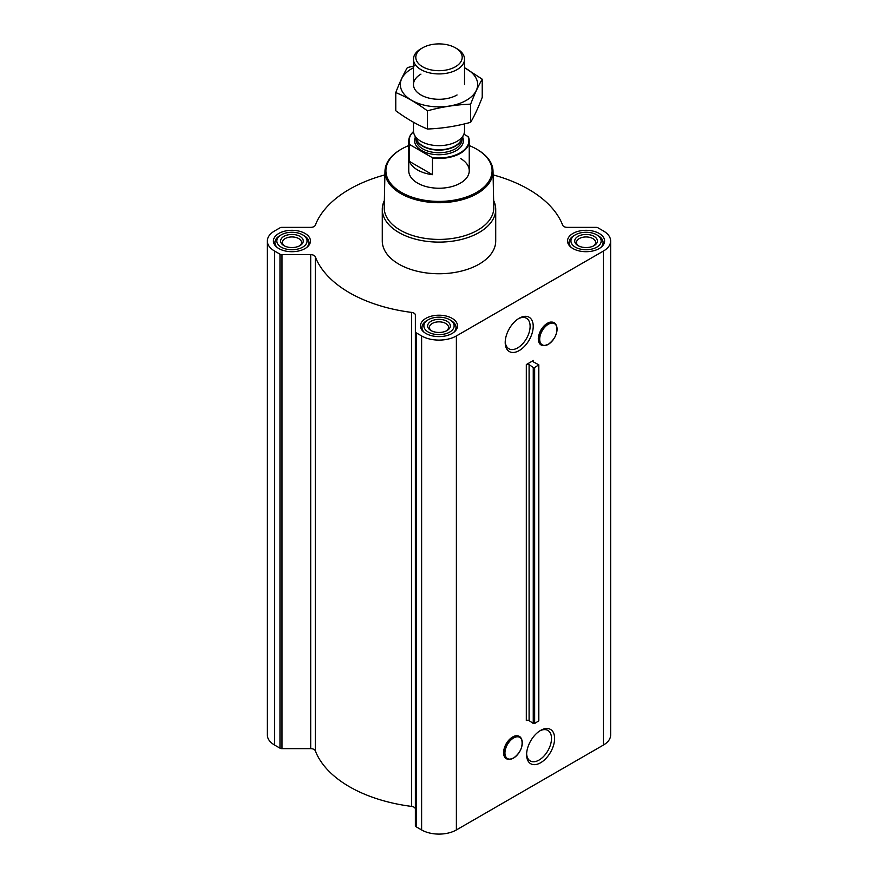 <?xml version="1.0" encoding="UTF-8"?>
<svg xmlns="http://www.w3.org/2000/svg" width="878" height="878" viewBox="0 0 878 878"><rect width="100%" height="100%" fill="white"/><g stroke="black" fill="none" stroke-linecap="round" stroke-linejoin="round"><path stroke-width="1.32" d="M518.415 318.714A17.615 10.174 -60 0 1 526.471 318.253A17.615 10.174 -60 0 1 529.171 332.367A17.615 10.174 -60 0 1 517.658 347.886A17.615 10.174 -60 0 1 508.856 348.753A17.615 10.174 -60 0 1 505.234 341.553M539.081 342.31A12.577 7.265 -60 0 1 541.002 329.996A12.577 7.265 -60 0 1 550.704 322.171M519.216 350.574A19.81 11.436 -60 0 1 505.212 342.486A19.81 11.436 -60 0 1 519.216 318.22A19.81 11.436 -60 0 1 533.22 326.309A19.81 11.436 -60 0 1 519.216 350.574M533.506 360.419L526.317 364.568L526.317 720.564A1.888 1.087 0 0 1 529.094 720.618L533.253 723.439L534.647 723.472L538.818 720.838L538.818 364.842L533.615 362.021A1.888 1.087 0 0 1 532.946 361.198A1.888 1.087 0 0 1 533.506 360.419L533.506 361.966M384.904 174.876A126.673 73.137 0 0 0 315.312 225.218A4.73 2.733 0 0 1 310.691 227.358L281.992 227.358A2.832 1.635 0 0 0 279.983 227.841L274.562 230.969A24.584 14.191 0 0 0 267.362 241A24.584 14.191 0 0 0 274.562 251.042L279.983 254.17A2.832 1.635 0 0 0 281.992 254.653L310.691 254.653A4.73 2.733 0 0 1 315.312 256.793A126.673 73.137 0 0 0 411.661 312.414A4.73 2.733 0 0 1 415.371 315.081L415.371 825.66A2.832 1.635 0 0 0 416.194 826.813L421.616 829.94A24.584 14.191 0 0 0 456.384 829.94L603.438 745.038A24.584 14.191 0 0 0 610.638 735.007L610.638 241A24.584 14.191 0 0 0 603.438 230.969L598.017 227.841A2.832 1.635 0 0 0 596.008 227.358L567.309 227.358A4.73 2.733 0 0 1 562.688 225.218A126.673 73.137 0 0 0 493.096 174.876M415.371 331.654A2.832 1.635 0 0 0 416.194 332.817L421.616 335.945A24.584 14.191 0 0 0 456.384 335.945L603.438 251.042A24.584 14.191 0 0 0 610.638 241M540.607 762.752A19.81 11.436 -60 0 1 526.602 754.674A19.81 11.436 -60 0 1 540.607 730.408A19.81 11.436 -60 0 1 554.611 738.497A19.81 11.436 -60 0 1 540.607 762.752M504.312 756.035A12.577 7.265 -60 0 1 506.244 743.721A12.577 7.265 -60 0 1 515.946 735.896M415.371 809.077A4.73 2.733 0 0 0 411.661 806.421A126.673 73.137 0 0 1 315.312 750.789A4.73 2.733 0 0 0 310.691 748.649L281.992 748.649A2.832 1.635 0 0 1 279.983 748.166L274.562 745.038A24.584 14.191 0 0 1 267.362 735.007L267.362 241M538.818 364.842L534.647 367.487L533.253 367.454L529.094 364.633A1.888 1.087 0 0 0 526.317 364.568M599.158 233.438A18.526 10.701 180 0 1 604.591 241A18.526 10.701 180 0 1 586.065 251.701A18.526 10.701 180 0 1 567.528 241A18.526 10.701 180 0 1 578.975 231.123A18.526 10.701 180 0 1 599.158 233.438M305.039 233.438A18.526 10.701 180 0 1 310.472 241A18.526 10.701 180 0 1 291.935 251.701A18.526 10.701 180 0 1 273.409 241A18.526 10.701 180 0 1 284.845 231.123A18.526 10.701 180 0 1 305.039 233.438M452.104 318.341A18.526 10.701 180 0 1 457.526 325.914A18.526 10.701 180 0 1 439 336.603A18.526 10.701 180 0 1 420.474 325.914A18.526 10.701 180 0 1 431.91 316.025A18.526 10.701 180 0 1 452.104 318.341M493.645 200.579A56.719 32.749 180 0 1 495.719 209.359L495.719 241A56.719 32.749 180 0 1 439 273.749A56.719 32.749 180 0 1 382.281 241L382.281 209.359A56.719 32.749 180 0 1 384.355 200.579M469.247 145.583A53.075 30.642 180 0 1 476.534 149.095L476.534 149.095A53.075 30.642 180 0 1 476.534 192.436A53.075 30.642 180 0 1 401.465 192.436A53.075 30.642 180 0 1 401.465 149.095A53.075 30.642 180 0 1 408.753 145.583M460.39 158.413A30.247 17.461 180 0 1 469.247 170.76A30.247 17.461 180 0 1 439 188.232A30.247 17.461 180 0 1 408.753 170.76L408.753 140.963A30.247 17.461 180 0 1 413.505 131.568M476.864 149.293A54.019 31.191 180 0 1 477.204 149.479L477.204 149.479A54.019 31.191 180 0 1 493.019 171.155A54.019 31.191 180 0 1 439 202.719A54.019 31.191 180 0 1 384.981 171.155A54.019 31.191 180 0 1 400.796 149.479A54.019 31.191 180 0 1 401.136 149.293M476.534 149.095L477.204 149.479L476.534 149.095M493.019 171.155L493.787 207.395A54.798 31.641 180 0 1 439 239.42A54.798 31.641 180 0 1 384.213 207.395L384.981 171.155M495.719 209.359A56.719 32.749 180 0 1 439 242.108A56.719 32.749 180 0 1 382.281 209.359M451.029 320.503L449.701 319.735A15.124 8.736 180 0 1 449.701 332.082A15.124 8.736 180 0 1 428.299 332.082A15.124 8.736 180 0 1 428.299 319.735A15.124 8.736 180 0 1 449.701 319.735L451.029 320.503A17.011 9.823 180 0 1 456.011 327.45A17.011 9.823 180 0 1 453.619 332.488M447.023 321.282A11.348 6.552 180 0 1 447.023 330.545A11.348 6.552 180 0 1 430.977 330.545A11.348 6.552 180 0 1 430.977 321.282A11.348 6.552 180 0 1 447.023 321.282M424.381 332.488A17.011 9.823 180 0 1 421.989 327.45A17.011 9.823 180 0 1 426.971 320.503L428.299 319.735M598.094 235.6L596.755 234.832A15.124 8.736 180 0 1 596.755 247.179A15.124 8.736 180 0 1 575.364 247.179A15.124 8.736 180 0 1 575.364 234.832A15.124 8.736 180 0 1 596.755 234.832L598.094 235.6A17.011 9.823 180 0 1 603.076 242.547A17.011 9.823 180 0 1 600.673 247.585M594.088 236.369A11.348 6.552 180 0 1 594.088 245.631A11.348 6.552 180 0 1 578.042 245.631A11.348 6.552 180 0 1 578.042 236.369A11.348 6.552 180 0 1 594.088 236.369M571.446 247.585A17.011 9.823 180 0 1 569.043 242.547A17.011 9.823 180 0 1 574.025 235.6L575.364 234.832M303.975 235.6L302.636 234.832A15.124 8.736 180 0 1 302.636 247.179A15.124 8.736 180 0 1 281.245 247.179A15.124 8.736 180 0 1 281.245 234.832A15.124 8.736 180 0 1 302.636 234.832L303.975 235.6A17.011 9.823 180 0 1 308.957 242.547A17.011 9.823 180 0 1 306.554 247.585M299.958 236.369A11.348 6.552 180 0 1 299.958 245.631A11.348 6.552 180 0 1 283.912 245.631A11.348 6.552 180 0 1 283.912 236.369A11.348 6.552 180 0 1 299.958 236.369M277.327 247.585A17.011 9.823 180 0 1 274.924 242.547A17.011 9.823 180 0 1 279.906 235.6L281.245 234.832M431.669 330.907A9.548 5.52 180 0 1 429.452 327.373A9.548 5.52 180 0 1 435.345 322.27A9.548 5.52 180 0 1 445.761 323.466A9.548 5.52 180 0 1 448.548 327.373A9.548 5.52 180 0 1 446.331 330.907M284.604 246.005A9.548 5.52 180 0 1 282.387 242.471A9.548 5.52 180 0 1 288.28 237.367A9.548 5.52 180 0 1 298.696 238.564A9.548 5.52 180 0 1 301.494 242.471A9.548 5.52 180 0 1 299.277 246.005M578.723 246.005A9.548 5.52 180 0 1 576.506 242.471A9.548 5.52 180 0 1 582.41 237.367A9.548 5.52 180 0 1 592.815 238.564A9.548 5.52 180 0 1 595.613 242.471A9.548 5.52 180 0 1 593.396 246.005M539.805 730.891A17.615 10.174 -60 0 1 547.861 730.43A17.615 10.174 -60 0 1 550.561 744.544A17.615 10.174 -60 0 1 539.048 760.063A17.615 10.174 -60 0 1 530.246 760.941A17.615 10.174 -60 0 1 526.624 753.73M463.891 134.191L468.029 136.573A29.874 17.242 180 0 1 431.921 157.414L409.971 144.738A29.874 17.242 180 0 1 413.505 131.667M409.971 144.738L409.466 144.76A30.247 17.461 180 0 1 408.753 140.963M468.029 136.573L468.534 137.177A30.247 17.461 180 0 1 469.247 140.963A30.247 17.461 180 0 1 432.437 158.018L431.921 157.414M432.437 158.018L432.437 174.689L409.466 161.431A30.247 17.461 0 0 0 432.437 174.689M409.466 144.76L409.466 161.431M457.054 48.773L455.408 47.829A23.201 13.4 180 0 1 455.408 66.772A23.201 13.4 180 0 1 422.592 66.772A23.201 13.4 180 0 1 422.592 47.829A23.201 13.4 180 0 1 455.408 47.829L457.054 48.773A25.528 14.739 180 0 1 464.528 59.188A25.528 14.739 180 0 1 439 73.928A25.528 14.739 180 0 1 413.472 59.188A25.528 14.739 180 0 1 420.946 48.773L422.592 47.829M464.528 123.886L464.528 130.921A25.528 14.739 180 0 1 463.661 134.707A25.528 14.739 180 0 1 439 145.66A25.528 14.739 180 0 1 414.339 134.707A25.528 14.739 180 0 1 413.472 130.921L413.472 122.251M482.231 79.185L482.231 97.359C478.367 107.412 474.504 115.731 470.652 122.327C456.242 126.278 441.832 128.506 427.421 129.011C417.006 124.72 406.448 118.629 395.769 110.738L395.769 92.563C406.185 96.854 416.732 102.945 427.421 110.837C441.832 106.875 456.242 104.647 470.652 104.153C474.504 94.1 478.367 85.781 482.231 79.185L464.528 67.672M415.909 65.477L407.348 67.606C403.496 74.202 399.633 82.521 395.769 92.563M427.421 129.011L427.421 110.837M470.652 122.327L470.652 104.153M420.946 74.125A25.528 14.739 0 0 0 420.946 94.967A25.528 14.739 0 0 0 457.054 94.967M413.472 67.782A38.665 22.323 0 0 0 411.661 68.758A38.665 22.323 0 0 0 412.254 100.663A38.665 22.323 0 0 0 467.491 99.642A38.665 22.323 0 0 0 464.528 67.782M456.384 335.945L456.384 829.94M603.438 251.042L603.438 745.038M529.094 364.633L529.094 720.618M533.253 367.454L533.253 723.439M534.647 367.487L534.647 723.472M538.543 365.226L538.543 721.222M274.562 251.042L274.562 745.038M279.983 254.17L279.983 748.166M281.992 254.653L281.992 748.649M310.691 254.653L310.691 748.649M315.312 256.793L315.312 750.789M411.661 312.414L411.661 806.421M416.194 332.817L416.194 826.813M421.616 335.945L421.616 829.94M548.355 344.253A12.248 7.079 -60 0 1 540.859 333.574A12.248 7.079 -60 0 1 555.862 324.915A12.248 7.079 -60 0 1 548.355 344.253M544.81 345.526A12.907 7.452 -60 0 1 544.437 345.581L548.322 344.341A12.413 7.167 -60 0 1 545.161 345.482A12.413 7.167 -60 0 1 542.088 330.622A12.413 7.167 -60 0 1 556.498 325.859A12.413 7.167 -60 0 1 548.289 344.341C555.181 339.073 557.903 332.916 556.498 325.859L556.213 325.178A12.907 7.452 -60 0 1 556.345 325.529M544.437 345.581A12.907 7.452 -60 0 1 541.243 330.139A12.907 7.452 -60 0 1 556.213 325.178C552.229 319.811 547.159 321.381 540.98 329.898L538.291 338.513C538.368 343.463 540.409 345.822 544.437 345.581M513.597 757.977A12.248 7.079 -60 0 1 506.101 747.299A12.248 7.079 -60 0 1 521.104 738.639A12.248 7.079 -60 0 1 513.597 757.977M513.531 758.065A12.413 7.167 -60 0 1 510.403 759.207A12.413 7.167 -60 0 1 507.33 744.346A12.413 7.167 -60 0 1 521.73 739.583A12.413 7.167 -60 0 1 513.531 758.065M510.041 759.25A12.907 7.452 -60 0 1 509.679 759.305A12.907 7.452 -60 0 1 506.474 743.864A12.907 7.452 -60 0 1 521.455 738.903A12.907 7.452 -60 0 1 521.587 739.254M462.585 137.067A24.386 14.081 180 0 1 439 154.737A24.386 14.081 180 0 1 415.415 137.067M463.661 134.707L461.279 139.876A23.058 13.313 180 0 1 439 149.765A23.058 13.313 180 0 1 416.721 139.876L414.339 134.707M461.63 139.108A22.971 13.258 180 0 1 439 150.116A22.971 13.258 180 0 1 416.37 139.108M461.971 138.384L461.971 139.503A22.971 13.258 180 0 1 439 152.761A22.971 13.258 180 0 1 416.029 139.503L416.029 138.384M401.465 149.095L400.796 149.479M421.989 327.45L421.989 330.139M456.011 327.45L456.011 330.139M569.043 242.547L569.043 245.236M603.076 242.547L603.076 245.236M274.924 242.547L274.924 245.236M308.957 242.547L308.957 245.236M513.564 758.065C520.424 752.808 523.145 746.64 521.73 739.583L521.455 738.903C517.471 733.536 512.39 735.105 506.222 743.622L503.533 752.237C503.599 757.187 505.651 759.547 509.679 759.305L513.564 758.065M469.247 140.963L469.247 170.76M413.472 59.188L413.472 84.54M464.528 59.188L464.528 84.54"/></g></svg>
